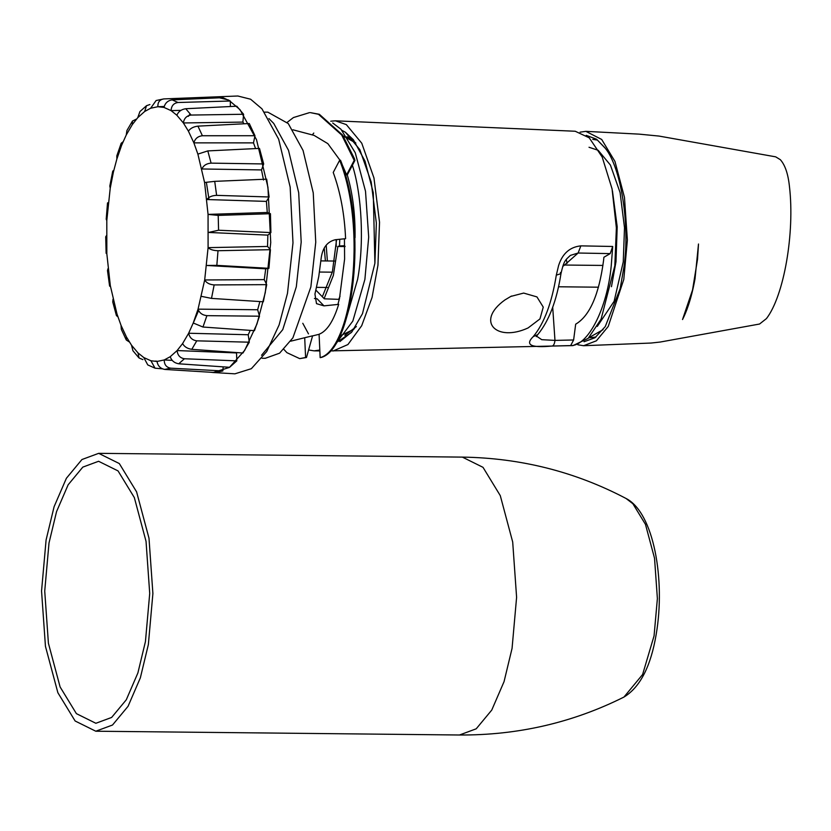 <?xml version="1.0" encoding="UTF-8"?>
<svg xmlns="http://www.w3.org/2000/svg" width="831" height="831" viewBox="0 0 831 831"><rect width="100%" height="100%" fill="white"/><g stroke="black" fill="none" stroke-linecap="round" stroke-linejoin="round"><path stroke-width="1.25" d="M113.795 170.407L112.777 171.072L113.452 171.84L110.222 188.232L109.817 186.04L112.767 171.072M261.547 355.273L282.758 329.627L296.314 286.799L301.196 242.07L298.693 192.699L288.502 150.297L273.721 123.414L268.912 118.573M262.035 358.254L265.286 358.296L279.59 353.185L292.896 337.833L310.867 286.955L315.749 242.216L313.235 192.844L303.055 150.442L288.264 123.559L267.842 112.164L264.59 112.133M209.038 199.596L206.389 182.415M215.624 96.874L228.681 100.052L239.962 109.609L256.519 139.722L267.935 187.224L270.74 242.527L265.276 292.647L256.956 323.997L244.678 350.402L229.418 367.427L213.11 372.517L210.856 372.267M213.11 372.517L234.913 373.825L251.346 368.694L266.72 351.544L279.112 324.921L287.484 293.322L292.99 242.818L290.164 187.079L278.665 139.203L261.973 108.851L250.609 99.221L237.801 96.001L163.78 98.92L156.124 100.52L150.65 108.238L144.667 111.489L137.79 117.628L139.92 111.572L146.516 105.693L144.667 111.489M188.315 116.382L189.541 114.626M193.301 322.999L198.588 310.524M110.222 188.232L106.804 220.547L106.835 253.798L110.326 285.698L117.015 314.076L121.025 325.326L126.468 337.012L131.527 345.229L138.029 352.936L143.805 357.559L150.92 360.758L156.997 361.475L164.247 359.948C164.226 364.653 166.366 367.385 170.677 368.175L222.864 370.948L215.291 372.537L164.725 369.421C160.445 368.642 157.869 365.983 156.997 361.475M172.225 360.374L164.247 359.948L170.23 356.707L177.117 350.557C177.585 355.284 180.015 358.016 184.409 358.753L236.804 360.872L229.605 367.292L178.748 363.791C174.396 363.043 171.56 360.685 170.23 356.707M223.165 366.855L222.864 370.948M236.804 360.872L236.534 352.936L177.117 350.557L182.591 343.577L188.647 333.241C189.603 337.666 192.304 340.201 196.77 340.835L249.3 342.195L242.964 353.019L191.795 349.332C187.37 348.667 184.305 346.745 182.591 343.577M249.3 342.195L248.209 334.748L188.647 333.241L193.239 322.999L198.048 309.153C199.44 312.996 202.4 315.157 206.909 315.655L259.49 316.195L254.473 330.676L202.961 327.03L193.239 322.999M248.209 334.748L250.245 330.374M259.49 316.195L257.662 309.745L198.048 309.153L204.686 279.964C206.452 282.935 209.609 284.586 214.159 284.919L266.709 284.649L263.323 301.788L211.5 298.391L201.445 296.355M257.662 309.745L259.874 301.56M264.258 279.632L204.686 279.964L208.093 247.638C210.129 249.56 213.432 250.578 218.013 250.723L270.439 249.684L268.932 268.33L216.829 265.369L206.659 265.463L265.733 268.818L264.258 279.632L266.709 284.649M268.932 268.33L265.733 268.818M267.54 246.454L208.093 247.638L208.062 214.398L218.2 215.395L270.439 213.712L270.906 232.587L218.574 230.229L208.519 232.441L267.852 235.121L267.54 246.454L270.439 249.684M270.906 232.587L267.852 235.121M267.281 212.476L208.062 214.398L204.582 182.498L214.72 181.355L266.699 179.164L269.119 196.978L216.621 195.358C212.061 195.534 208.82 196.916 206.888 199.533L266.408 201.393L267.281 212.476L270.439 213.712M269.119 196.978L266.408 201.393M204.582 182.498L197.882 154.109L207.802 150.91L259.48 148.396L263.676 163.946L211.105 163.136C206.576 163.478 203.512 165.421 201.902 168.973L261.505 169.929L263.51 180.005M263.676 163.946L261.505 169.929M197.882 154.109L193.872 142.859L188.429 131.173C190.299 128.369 193.467 126.686 197.934 126.135L249.279 123.518L254.972 135.733L202.4 135.744C197.923 136.242 195.077 138.611 193.872 142.859L253.486 142.88L255.574 148.583M254.972 135.733L253.486 142.88M188.429 131.173L183.371 122.957L176.868 115.249C178.395 111.551 181.366 109.37 185.76 108.726L236.783 106.212L243.587 114.263L191.109 115.062C186.684 115.665 184.108 118.303 183.371 122.957L242.881 122.095L243.992 123.788M243.587 114.263L242.881 122.095M176.868 115.249L171.103 110.637L163.987 107.428C165.099 103.086 167.81 100.561 172.131 99.865L222.843 97.663L230.291 101.008L177.979 102.504C173.637 103.179 171.342 105.88 171.103 110.637L180.929 110.357M230.291 101.008L230.374 106.524M163.987 107.428L157.9 106.721L150.65 108.238M164.216 106.472L157.9 106.721C157.651 102.203 159.656 99.606 163.936 98.91M215.998 96.863L216.133 97.954M149.902 104.54L146.516 105.693M137.79 117.628L132.306 124.608L126.26 134.954L126.904 130.55L132.451 121.056L132.306 124.608M136.554 119.02L132.451 121.056M126.26 134.954L121.658 145.196L116.859 159.033L116.818 155.864L121.191 143.254L121.658 145.196M123.081 141.779L121.191 143.254M116.859 159.033L113.452 171.84M106.804 220.547L106.202 219.228L107.521 202.909L108.238 202.722M106.835 253.798L106.129 253.31L105.714 236.783L106.389 235.744M110.326 285.698L109.609 286.113L107.49 270.542L108.009 268.652M109.609 286.113L110.471 286.539M117.015 314.076L116.423 315.593L112.767 302.027L113.006 299.212M116.423 315.593L117.909 316.829M126.468 337.012L126.281 339.983L121.316 329.305L121.025 325.326M126.281 339.983L129.366 341.988M138.029 352.936L139.026 357.964L132.918 350.734L131.527 345.229M139.026 357.964L142.89 359.605M150.92 360.758L155.033 368.185L147.762 364.913L143.805 357.559M162.377 368.829L155.033 368.185M345.675 334.197L354.577 328.287M333.2 347.233L352.822 321.098L364.892 279.403L368.694 237.115L365.515 191.286L355.263 152.779L340.97 129.262L332.712 122.978M345.592 320.911L357.621 279.32C364.238 243.888 362.004 195.192 352.396 165.255L354.941 160.404L354.359 158.503L342.59 135.058L319.343 114.294L310.41 112.632L318.47 114.283L341.718 135.048L354.214 160.393L346.6 174.853L341.749 163.634M308.602 349.976L314.097 350.859L319.8 350.038M319.488 272.038L332.327 272.173M339.661 160.248L333.231 172.453C340.43 192.158 344.543 214.232 345.592 238.684L335.381 239.723C327.528 241.551 322.833 247.42 321.285 257.34L318.782 276.401L314.939 294.081L316.507 303.658L323.965 305.86L338.674 304.364C333.449 321.244 326.915 331.205 319.083 334.249L320.153 357.642L321.846 357.299C353.03 347.368 368.102 228.941 340.533 160.258L339.661 160.248C367.551 229.678 351.752 349.435 320.153 357.642M290.725 341.188L304.697 337.729L305.6 357.496L306.473 357.496L312.601 335.817L304.697 337.729M312.581 335.901L319.083 334.301M355.045 237.728C355.346 214.45 352.749 193.53 347.275 174.977L346.6 174.853M339.993 160.248L327.83 143.628L314.087 135.391L292.917 129.792M315.936 290.175L324.339 298.828L339.266 299.368M344.45 238.798L344.605 259.054L339.484 298.516L338.082 303.71L338.674 304.364M347.275 174.977L352.396 165.255M340.056 296.127L338.892 298.973M320.932 260.892L334.571 261.038M323.965 305.86L317.068 298.755L314.43 298.506M306.473 357.496L299.7 358.628L286.903 352.656L283.932 349.435M305.6 357.496L299.7 358.628M354.941 160.404L354.214 160.393M287.194 122.344L293.416 117.566L309.537 112.621M324.132 298.609L333.366 275.404L337.843 246.464L345.125 246.537M337.843 246.464L339.484 245.966L339.786 239.276M322.335 296.76L332.379 271.966L336.586 239.598M344.688 245.716L339.484 245.966M552.698 307.241L554.973 340.398L573.619 339.972L575.675 324.183C589.698 315.977 598.985 294.797 603.545 260.643L603.898 257.257L610.193 253.611L578.127 253.019L564.54 265.037L602.932 265.432M588.722 337.833L595.92 337.043M588.815 337.729L603.057 329.678M567.085 263.385L566.295 259.428M597.292 326.417L614.119 301.3L623.26 261.848L624.507 227.715L620.092 192.595L610.411 165.047L598.175 150.286L589.023 147.264M611.46 286.695L615.979 261.765L617.194 226.759L612.457 190.943M330.208 350.9L572.985 345.603L588.182 338.352L601.093 319.135L614.826 265.743L616.373 227.902L612.063 188.897L602.195 157.028L589.231 137.821L575.218 131.246L335.402 120.817L330.759 121.201M504.864 299.981L510.816 296.418L523.665 293.073L536.94 296.906L543.256 307.117L539.953 318.938L528.09 327.944C496.45 342.507 475.228 321.317 504.864 299.981M573.619 339.972L570.648 345.603C588.078 346.112 607.284 308.322 611.242 265.733L612.707 246.475L610.193 253.611M570.648 345.603L552.21 346.028C531.04 348.085 524.725 344.948 533.253 336.597C544.118 323.508 551.805 303.024 556.313 275.144L558.577 265.629C562.4 253.6 569.827 247.004 580.859 245.862L612.707 246.475M302.785 323.29L308.488 333.865M333.013 351.046L347.919 344.553L361.693 325.71L372.059 297.456L377.949 265.276L379.528 222.241L373.96 177.959L361.765 143.223L346.33 124.608L335.402 120.817M313.775 133.053L312.331 134.923M339.848 341.603L351.908 331.87L362.482 313.692L374.895 263.25L376.36 223.175L371.177 181.958L359.823 149.622L345.447 132.285L342.05 130.405L345.457 132.285L353.383 139.743L365.027 161.152L373.275 192.678L374.895 263.25M351.388 332.504L336.181 342.746M597.229 140.044L592.742 139.369M536.556 336.14L541.729 339.682L554.973 340.398C554.547 343.816 553.623 345.686 552.21 346.028M580.859 245.862L578.127 253.019L570.409 255.387M560.406 272.506L560.977 273.638L556.313 275.144M570.461 255.346L570.461 255.346C564.883 260.467 563.906 260.903 560.977 273.638C556.78 300.552 549.042 320.87 537.761 334.602L533.253 336.597M584.058 341.738L594.944 337.77L605.248 326.593L620.165 288.637L623.998 266.626C630.137 225.139 621.006 167.332 605.311 148.302L596.565 139.213L586.208 135.339M580.09 132.16L585.845 131.35L601.686 139.452L614.961 161.453L624.465 197.373L627.384 240.066L623.79 279.413L608.25 326.438L596.398 340.803L583.611 345.717L577.877 344.792M585.845 131.35L639.122 134.134L658.983 136.066L775.687 156.841L780.34 159.687C785.087 164.985 788.12 173.908 789.45 186.476C794.914 233.002 783.955 295.919 766.452 318.585L759.555 324.028L660.292 342.029L651.151 343.037L583.611 345.717M596.565 139.213L604.947 147.793M145.435 641.594L149.715 593.459L146.038 541.334L134.331 497.582L118.044 470.907L98.588 461.278L82.809 467.115L68.152 484.774L56.56 511.595L49.008 542.965L44.729 591.101L48.406 643.225L60.112 686.967L76.4 713.642L95.866 723.282L111.634 717.444L126.291 699.785L137.884 672.965L145.435 641.594M46.089 539.973L41.55 591.028L45.445 646.31L57.869 692.711L75.133 720.996L95.783 731.218L112.507 725.027L128.057 706.298L140.346 677.857L148.354 644.586L152.894 593.531L148.998 538.239L136.585 491.848L119.311 463.553L98.671 453.342L81.937 459.533L66.397 478.261L54.098 506.702L46.089 539.973M164.725 369.421L170.677 368.175M178.748 363.791L184.409 358.753M191.795 349.332L196.77 340.835M202.961 327.03L206.909 315.655M211.5 298.391L214.159 284.919M216.829 265.369L218.013 250.723M218.574 230.229L218.2 215.395M216.621 195.358L214.72 181.355M211.105 163.136L207.802 150.91M202.4 135.744L197.934 126.135M191.109 115.062L185.76 108.726M177.979 102.504L172.131 99.865M344.865 335.381L356.374 326.573M355.803 142.994L350.817 138.787L346.932 136.731M558.525 286.778L598.486 287.194M563.231 265.058L564.54 265.037L562.712 266.46M95.783 731.218L459.481 734.999L476.215 728.808L491.755 710.079L504.053 681.628L512.062 648.367L516.602 597.312L512.696 542.02L500.283 495.629L483.008 467.334L462.368 457.112L98.671 453.342M623.956 697.064L642.602 674.512L654.07 635.85L657.383 598.59L654.537 558.235L645.469 524.371L632.869 503.721L626.023 498.465C653.768 512.467 665.6 579.882 656.178 634.458C650.818 666.389 640.078 687.258 623.956 697.064C572.632 722.71 517.806 735.352 459.481 734.999M155.117 361.09L156.966 361.205M214.658 96.915L215.977 96.863M319.842 350.921L314.097 350.859M316.601 287.36L327.289 287.474M327.383 260.965L326.188 245.207M336.233 246.62L336.15 239.64M325.409 260.944L324.235 248.054M339.744 336.056L353.892 329.273M537.761 334.602L536.265 336.607M510.816 296.418L511.647 296.023M343.224 136.024L355.834 143.025M697.531 259.262L698.497 244.013L695.017 278.842C691.143 300.168 685.949 312.892 682.531 319.53L692.555 289.946L697.531 259.262M462.368 457.112C520.684 457.974 575.239 471.759 626.023 498.465"/></g></svg>
